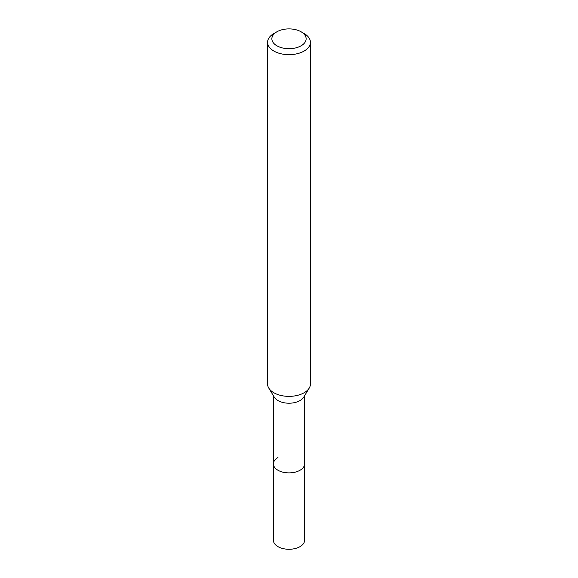 <?xml version="1.0" encoding="UTF-8"?>
<svg xmlns="http://www.w3.org/2000/svg" width="578" height="578" viewBox="0 0 578 578"><rect width="100%" height="100%" fill="white"/><g stroke="black" fill="none" stroke-linecap="round" stroke-linejoin="round"><path stroke-width="0.87" d="M273.408 395.742L273.408 540.271A15.592 9.002 0 0 0 283.032 548.587A15.592 9.002 0 0 0 300.025 546.636A15.592 9.002 0 0 0 304.592 540.271L304.592 463.888A15.592 9.002 180 0 1 300.025 470.254A15.592 9.002 180 0 1 283.032 472.204A15.592 9.002 180 0 1 273.408 463.888A15.592 9.002 180 0 1 277.975 457.523M309.23 388.076L303.717 397.18A15.592 9.002 180 0 1 300.025 400.576A15.592 9.002 180 0 1 274.283 397.18L268.77 388.076A21.422 12.369 0 0 0 304.151 392.744A21.422 12.369 0 0 0 309.23 388.076A21.422 12.369 0 0 0 310.422 384.002L310.422 42.295A21.422 12.369 180 0 1 304.151 51.037A21.422 12.369 180 0 1 280.8 53.725A21.422 12.369 180 0 1 267.578 42.295A21.422 12.369 180 0 1 273.849 33.546L276.884 31.797A17.138 9.898 180 0 1 301.116 31.797A17.138 9.898 180 0 1 301.116 45.792A17.138 9.898 180 0 1 276.884 45.792A17.138 9.898 180 0 1 276.884 31.797L273.849 33.546M273.408 463.888A15.592 9.002 0 0 0 283.032 472.204A15.592 9.002 0 0 0 300.025 470.254A15.592 9.002 0 0 0 304.592 463.888L304.592 395.742M267.578 42.295L267.578 384.002A21.422 12.369 0 0 0 268.77 388.076M301.116 31.797L304.151 33.546A21.422 12.369 180 0 1 310.422 42.295"/></g></svg>
